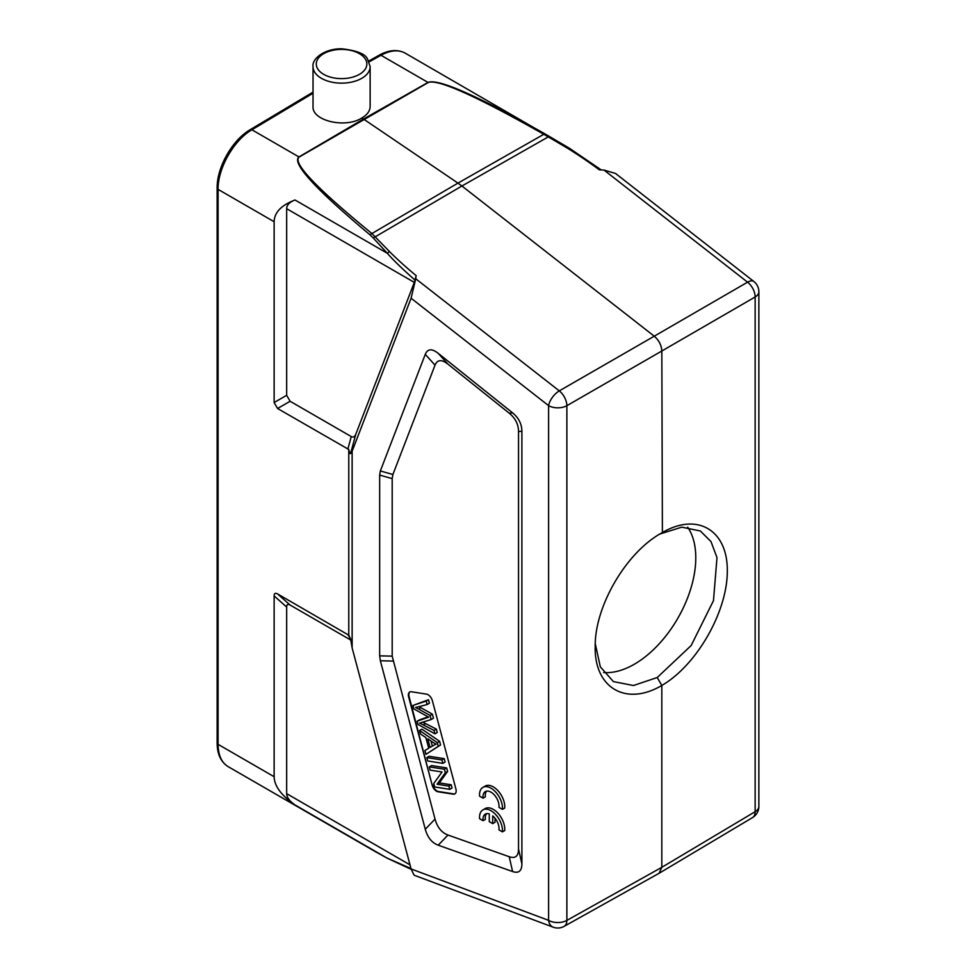 <?xml version="1.0" encoding="UTF-8"?>
<svg xmlns="http://www.w3.org/2000/svg" width="976" height="976" viewBox="0 0 976 976"><rect width="100%" height="100%" fill="white"/><g stroke="black" fill="none" stroke-linecap="round" stroke-linejoin="round"><path stroke-width="1.46" d="M659.215 873.203L752.533 817.583A12.981 7.503 -120.8 0 0 755.143 811.69L661.826 867.31L566.873 920.392A12.981 7.479 60.8 0 1 564.104 926.37L659.068 873.288M659.093 873.276L661.826 867.31L661.826 685.445C626.006 706.648 594.14 687.934 595.189 646.332C594.774 606.279 626.019 552.733 661.216 533.201L661.826 532.859M595.25 643.635L600.325 666.828L613.392 681.59L633.473 685.518L657.251 677.503L691.154 645.539L713.48 600.63L716.994 557.601L710.967 541.546L700.341 530.993L681.797 527.15L659.922 534.018M687.641 527.162A86.949 50.203 -60 0 1 634.302 664.253A86.949 50.203 -60 0 1 603.619 672.501M419.668 723.155A94.745 54.705 60 0 1 423.291 724.936L434.052 730.451L434.954 733.83L418.009 724.473L417.142 721.227A6679.72 3856.554 60 0 1 428.732 717.128A44.542 25.718 60 0 1 426.793 716.116A3256.595 1880.203 -120 0 0 413.848 708.905L412.933 705.465L426.219 701.073L427.134 704.501A724.363 418.216 60 0 1 415.556 707.478A235.655 136.054 60 0 1 418.57 709.027L430.062 715.481L431.148 719.544L419.558 723.155M417.142 721.227L419.436 719.898A6679.72 3856.554 -120 0 1 428.122 716.823M434.954 733.83L437.248 732.512L436.345 729.121L434.052 730.451M436.345 729.121L425.585 723.606L423.291 724.936M425.585 723.619A94.745 54.705 -120 0 0 423.206 722.411M431.148 719.544L433.442 718.226L432.356 714.151L430.062 715.481M432.356 714.151L420.863 707.698L418.57 709.027M420.863 707.698A235.655 136.054 -120 0 0 418.887 706.673M427.134 704.501L429.428 703.184L428.513 699.743L412.933 705.465M426.219 701.073L428.513 699.743M442.03 771.979L430.172 770.125L429.318 766.88L444.397 769.259L445.324 772.724L437.053 784.24L448.899 786.107L449.753 789.34L434.662 786.961L433.747 783.508L442.03 771.979M449.753 789.34L452.047 788.01L451.193 784.777L439.346 782.911L447.618 771.394L446.691 767.929L431.612 765.562L429.318 766.88M448.899 786.107L451.193 784.777M437.053 784.24L439.346 782.911M445.324 772.724L447.618 771.394M444.397 769.259L446.691 767.929M442.823 763.354L427.732 760.975L426.841 757.608L441.933 759.975L442.823 763.354L445.117 762.024L444.226 758.645L429.135 756.278L426.841 757.608M441.933 759.975L444.226 758.645M430.074 747.47A194.261 112.155 60 0 1 432.087 746.274A194.261 112.155 60 0 1 436.138 744.115A24.827 14.335 60 0 1 432.868 742.26L427.769 738.82L430.074 747.457M432.356 746.115L430.989 740.991M435.991 744.041A194.261 112.155 -120 0 0 434.381 744.944L432.087 746.274M425.878 737.588L420.558 734.062L419.607 730.487L437.309 742.638L438.273 746.286L425.963 754.338L424.938 750.495L428.72 748.238L425.878 737.588M425.963 754.338L440.566 744.956L439.603 741.321L421.9 729.157L419.607 730.487M438.273 746.286L440.566 744.956M437.309 742.638L439.603 741.321M432.197 785.229A6.49 3.745 -120 0 0 438.078 791.792L453.157 794.159A6.49 3.745 -120 0 0 454.84 793.891A6.49 3.745 -120 0 0 455.902 788.95L432.368 700.683A6.49 3.745 -120 0 0 426.488 694.131L411.396 691.752A6.49 3.745 -120 0 0 409.725 692.021A6.49 3.745 -120 0 0 408.651 696.962L432.197 785.229L409.115 696.693A6.49 3.745 60 0 1 409.957 691.899M455.06 793.744A6.49 3.745 60 0 1 453.62 793.891L438.529 791.524A6.49 3.745 60 0 1 432.649 784.96M483.059 820.694A11.358 6.551 60 0 1 485.328 814.118A11.358 6.551 60 0 1 489.281 813.911L489.281 821.633L492.721 823.622L492.721 815.899A11.358 6.551 60 0 1 498.956 829.868L502.42 831.869A16.226 9.37 -120 0 0 495.918 814.826A16.226 9.37 -120 0 0 482.9 809.909A16.226 9.37 -120 0 0 479.594 818.693L483.059 820.694L485.353 819.364A11.358 6.551 60 0 1 486.597 813.667M502.42 831.869L504.714 830.552A16.226 9.37 -120 0 0 498.211 813.496A16.226 9.37 -120 0 0 485.194 808.579L482.9 809.909M492.721 823.622L495.015 822.304L495.015 818.242M483.059 798.173A11.358 6.551 60 0 1 485.328 791.609A11.358 6.551 60 0 1 494.6 795.233A11.358 6.551 60 0 1 498.956 807.347L502.42 809.348A16.226 9.37 -120 0 0 495.918 792.305A16.226 9.37 -120 0 0 482.9 787.388A16.226 9.37 -120 0 0 479.594 796.172L483.059 798.173L485.353 796.855A11.358 6.551 60 0 1 486.597 791.146M502.42 809.348L504.714 808.03A16.226 9.37 -120 0 0 498.211 790.987A16.226 9.37 -120 0 0 485.194 786.07L482.9 787.388M435.028 365.158C437.321 359.546 441.64 359.217 447.972 364.158L509.24 413.202C515.34 418.192 518.439 424.316 518.537 431.563L518.537 849.096C518.439 856.233 515.34 858.782 509.24 856.733L447.972 835.029C441.64 832.662 437.321 827.343 435.028 819.071L392.193 656.153L392.193 478.63L392.889 474.507L435.028 365.158L425.28 354.337C427.586 348.725 431.904 348.395 438.236 353.349L512.595 412.86L509.24 413.202M392.889 474.507L380.347 470.944L425.28 354.337M380.347 470.944L379.664 475.08L392.193 478.63M392.193 656.153L379.664 655.835L379.664 475.08M379.664 655.835L380.347 660.764L392.889 661.081M435.028 819.071L425.28 829.246L380.347 660.764M425.28 829.246C427.586 837.518 431.904 842.825 438.236 845.204L447.972 835.029M509.24 856.733L512.595 871.544L438.236 845.204M512.595 871.544C518.695 873.593 521.794 871.043 521.892 863.906L518.537 849.096M518.537 431.563L521.892 431.233L521.892 863.906M521.892 431.233C521.794 423.987 518.695 417.862 512.595 412.86M553.233 927.2L553.233 927.2A12.981 8.674 -69.5 0 1 548.597 920.344L411.091 868.945L414.105 875.204L553.233 927.2A12.981 12.981 0 0 0 563.957 926.456M411.091 868.945L352.129 647.881L352.129 451.241L411.091 298.241L548.597 405.638A12.981 6.076 -52 0 1 559.285 390.876A12.981 7.369 60.1 0 1 566.873 405.687A12.981 7.491 180 0 1 548.597 405.638L548.597 920.344A12.981 7.491 0 0 0 566.873 920.392L566.873 405.687L661.826 351.006C661.472 345.223 658.946 340.282 654.249 336.195L559.285 390.876L415.739 278.758L411.091 298.241M290.116 401.27L286.663 395.304L274.134 402.539L277.574 408.505L348.774 449.472C349.554 452.742 350.152 454.084 350.591 453.523L355.801 434.235C354.739 436.845 353.227 437.626 351.25 436.565L290.116 401.27L277.574 408.505M274.134 402.539L274.134 221.735C274.378 212.451 281.344 205.192 295.02 199.995C289.555 202.081 286.761 204.972 286.663 208.693L286.663 395.304M415.739 278.758L416.154 275.61L414.312 282.381L355.801 434.235M352.129 451.241L350.591 453.523M352.129 647.881L350.591 638.951L348.774 635.181L348.774 449.472M348.774 635.181L277.574 593.933C275.33 592.688 274.183 593.347 274.134 595.921L286.663 607.035C286.712 604.461 287.859 603.802 290.116 605.047L350.787 640.073M286.663 607.035L286.663 793.647C286.761 797.392 289.555 801.15 295.02 804.932L387.57 858.392L375.54 851.731L387.313 858.209L410.981 868.542M411.189 869.335L387.936 858.538M274.134 595.921L274.134 776.725C274.378 786.095 281.344 795.489 295.02 804.932M274.134 221.735L218.087 189.381L218.087 744.359A3.245 1.879 0 0 1 217.136 743.041C217.197 754.094 220.844 761.951 228.079 766.587C221.564 762.573 218.234 755.168 218.087 744.359L274.134 776.725M415.105 280.185C402.307 268.864 393.047 259.897 387.313 253.272L389.473 251.54L371.917 233.532C316.492 188.209 292.227 162.711 299.144 157.063A3.245 1.854 59.6 0 0 298.949 156.941L363.499 119.048A3.245 1.891 60.4 0 1 363.694 119.17L457.964 183.11L371.917 233.532A3.245 1.867 -50.9 0 0 370.185 234.984L373.381 238.107A3.245 1.83 -42.5 0 1 375.357 236.741L461.929 186.001L654.249 336.195L747.567 282.174A12.981 6.076 -52 0 1 753.875 281.503A12.981 12.981 0 0 1 758.864 291.739A12.981 7.491 180 0 1 755.143 296.985A12.981 7.613 -120.1 0 0 747.567 282.174L604.01 170.068L599.337 169.848A404.589 268.559 -170.1 0 0 567.959 148.498M217.136 743.041L217.136 188.051A3.245 1.879 180 0 0 218.087 189.381C217.709 168.482 233.776 140.178 251.918 129.784L313.028 93.257M295.02 199.995L387.313 253.272L373.381 238.107M370.185 234.984C315.199 188.954 291.446 162.943 298.949 156.941L251.918 129.784A3.245 1.879 59.1 0 0 250.271 129.637L313.028 92.134M545.133 133.98C477.057 95.502 438.017 78.324 428.013 82.423A3.245 1.891 60.4 0 1 428.208 82.545C437.638 78.763 476.166 96.014 543.803 134.298L548.305 136.884L461.929 186.001L457.964 183.11L543.803 134.298A3.245 1.513 119.6 0 1 545.133 133.98L569.081 148.059M313.028 106.53C311.917 120.756 345.284 128.649 361.767 118.047L363.499 119.048L428.013 82.423L380.982 55.266C390.388 50.191 398.464 49.483 405.211 53.143C397.586 49.19 388.985 49.837 379.383 55.095A3.245 1.879 -119.1 0 1 380.982 55.266L369.135 61.878M361.767 118.047C367.22 114.851 370.002 111.008 370.136 106.53M752.691 817.498A12.981 12.981 0 0 0 758.864 806.432A12.981 7.491 0 0 1 755.143 811.69L755.143 296.985L661.826 351.006L662.399 532.542C697.34 512.071 727.73 530.078 727.315 571.021C727.425 611.659 696.766 665.217 661.826 685.445L657.202 677.527M549.476 136.445A3.245 1.159 119.7 0 0 548.305 136.884L567.934 148.498L569.228 148.12L601.253 169.934M753.875 281.503L615.539 173.46L604.01 170.068M661.838 532.872L659.752 534.067M447.972 364.158L438.236 353.349M351.25 436.565L347.871 449.082M414.312 282.381L286.663 208.693M290.116 605.047L277.574 593.933M347.871 634.51L350.652 639.304M286.663 793.647L409.993 864.846M416.154 275.61A404.589 272.633 -170.9 0 1 389.448 251.552M428.208 82.545L299.144 157.063M359.473 74.335A25.303 14.616 0 0 0 348.127 49.898A25.303 14.616 0 0 0 317.139 67.783A25.303 14.616 0 0 0 359.473 74.335M321.397 78.312A28.548 16.482 0 0 0 361.767 78.312A28.548 16.482 0 0 0 370.136 66.649L367.525 59.072C365.39 53.936 356.789 50.508 341.734 48.8C324.154 48.532 311.698 59.036 313.028 66.649A28.548 16.482 0 0 0 321.397 78.312M375.54 851.731L228.018 766.563M250.271 129.637C232.3 139.995 216.794 167.311 217.136 188.051M370.136 106.384L370.136 66.649M313.028 106.384L313.028 66.649M368.733 61.037L379.383 55.095M569.215 148.132L405.15 53.119M758.864 291.739L758.864 806.432"/></g></svg>
